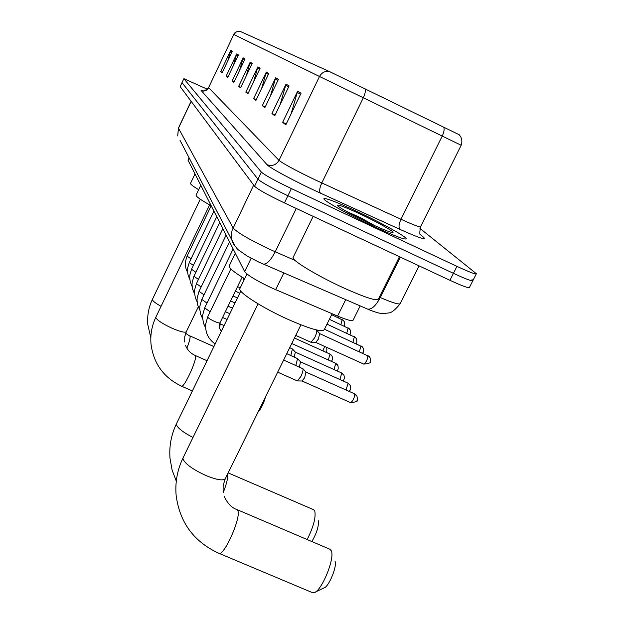 <?xml version="1.0" encoding="UTF-8"?>
<svg xmlns="http://www.w3.org/2000/svg" width="624" height="624" viewBox="0 0 624 624"><rect width="100%" height="100%" fill="white"/><g stroke="black" fill="none" stroke-linecap="round" stroke-linejoin="round"><path stroke-width="0.94" d="M360.196 305.9L353.153 320.12C352.513 321.469 347.326 320.12 337.6 316.072L271.534 287.851C256.651 280.8 247.697 275.395 244.67 271.619L187.988 160.111L189.033 157.677M207.41 89.255L183.862 78.663L180.164 86.627L254.561 186.264C258.016 189.493 267.969 195.047 284.427 202.917L449.927 280.301C462.501 286.088 469.014 288.46 469.459 287.414L472.781 280.823M180.164 86.627L181.997 82.61L257.969 179.197C261.464 182.356 271.44 187.879 287.898 195.757L453.43 273.335C466.003 279.139 472.501 281.549 472.914 280.566L472.017 279.583M373.105 226.114C394.212 235.88 405.257 240.092 406.24 238.75C406.216 236.621 381.085 222.729 357.427 211.653C336.679 202.004 325.494 197.707 323.872 198.76C323.17 200.483 348.41 214.57 373.105 226.114C394.212 235.88 405.257 240.092 406.24 238.75C406.216 236.621 381.085 222.729 357.427 211.653C336.679 202.004 325.494 197.707 323.872 198.76C323.17 200.483 348.41 214.57 373.105 226.114M239.936 31.278L329.152 71.393L459.256 134.761M183.862 78.663L182.029 82.68L257.969 179.197C261.464 182.356 271.44 187.879 287.898 195.757L453.43 273.335C466.003 279.139 472.501 281.549 472.914 280.566L476.252 273.952M227.768 60.91L230.779 50.287L220.678 71.581L222.136 72.774L232.354 51.246L230.779 50.287M222.331 72.368L220.678 71.581M233.438 65.426L236.714 53.914L226.184 76.081L227.768 77.376L238.423 54.951L236.714 53.914M227.971 76.939L226.184 76.081M239.593 70.379L243.157 57.853L232.167 80.972L233.883 82.384L245.014 58.984L243.157 57.853M234.109 81.908L232.167 80.972M246.285 75.832L250.193 62.15L238.68 86.307L240.56 87.844L252.221 63.391L250.193 62.15M240.809 87.329L238.68 86.307M291.049 113.997L297.656 91.174L282.664 122.288L285.815 124.862L301.049 93.249L297.656 91.174M286.237 123.989L282.664 122.288M280.192 104.458L286.065 84.084L271.931 113.506L274.739 115.807L289.099 85.94L286.065 84.084M275.114 115.027L271.931 113.506M270.434 96.041L275.691 77.743L262.322 105.643L264.841 107.702L278.405 79.404L275.691 77.743M265.177 107.008L262.322 105.643M261.612 88.553L266.347 72.025L253.656 98.553L255.934 100.417L268.796 73.531L266.347 72.025M256.238 99.793L253.656 98.553M253.594 81.853L257.884 66.854L245.817 92.141L247.884 93.834L260.114 68.219L257.884 66.854M248.149 93.265L245.817 92.141M183.885 78.733L261.378 172.123C264.911 175.204 274.911 180.695 291.377 188.581L456.932 266.354C469.505 272.181 475.987 274.638 476.377 273.718L419.952 228.392M293.218 257.221L293.038 257.587C291.782 260.419 317.483 275.948 343.2 287.695C365.212 297.57 376.943 301.353 378.401 299.036L399.454 256.698M374.494 225.545L360.438 217.612L346.07 211.224M370.469 223.681C383.362 229.671 390.835 232.612 392.878 232.51C395.195 232.105 377.208 221.996 359.83 213.86C344.292 206.669 336.788 203.892 337.311 205.53C341.445 209.001 352.498 215.054 370.469 223.681M360.438 217.612L372.013 224.398M218.923 553.309L312.374 592.613L314.012 592.683C321.477 591.529 335.244 557.996 331.258 550.781L329.987 549.292L237.011 509.597L237.939 510.955C240.95 518.645 223.509 557.146 218.774 553.246C193.768 541.71 179.54 522.296 176.101 494.996C175.071 482.118 177.38 469.763 183.019 457.938L183.191 457.571M239.99 288.358L239.811 288.725C238.017 292.211 262.486 307.921 287.906 319.324C310.12 329.059 322.257 332.475 324.316 329.566L332.132 313.739M334.955 561.077C337.522 565.82 328.762 587.168 323.911 587.956L315.354 592.043M307.164 539.542C313.498 526.843 316.04 517.319 314.769 510.978L313.716 509.753L228.158 472.883M229.297 265.723L229.172 265.988C228.969 268.063 234.133 272.306 244.663 278.717M318.24 520.634C318.989 525.923 316.859 532.896 311.852 541.546M196.084 195.078L196.045 195.156C196.037 196.615 201.076 200.14 211.177 205.733M265.496 396.942C263.609 403.642 261.097 408.743 257.969 412.246M190.562 183.292L190.531 183.355C190.375 184.228 193.081 186.334 198.65 189.688M283.647 360.017L302.936 368.768C303.303 370.157 302.617 372.715 300.877 376.451L297.406 380.936L277.672 372.161M305.947 372.06L304.645 377.762L302.032 380.983M286.759 353.683L297.562 358.636L295.831 365.477M300.511 361.858L299.372 367.06M289.715 347.669L292.453 348.995L290.807 355.501M295.339 352.147L294.271 357.053M315.619 329.729L316.563 330.166C317.14 331.243 316.516 333.77 314.675 337.748L310.978 342.28M319.66 333.598L318.38 339.113L315.744 342.397M283.842 272.969L275.683 289.684M251.144 258.258L244.67 271.619M345.712 299.653L337.6 316.072M189.088 157.786L187.988 160.111M191.17 101.369L178.448 128.271L177.723 135.923L178.409 128.107L233.072 227.877C237.042 232.432 249.202 239.546 269.56 249.233L275.223 251.776L296.291 208.463M253.687 185.086L232.089 230.365L231.317 234.733L231.644 239.132L235.287 246.776M449.927 280.301L456.932 266.354M284.427 202.917L291.377 188.581M254.561 186.264L261.378 172.123M379.345 297.141L380.289 297.554L400.39 257.143M367.138 308.896L367.598 309.098C371.584 309.691 375.812 305.846 380.289 297.554C393.065 303.014 399.742 304.972 400.319 303.436L419.078 265.879M262.891 263.929L263.289 264.1C266.776 264.459 270.754 260.348 275.223 251.776L295.051 260.411M400.14 303.81C395.398 309.683 391.646 312.725 388.892 312.928L383.066 313.576C380.047 313.646 374.891 312.156 367.598 309.098L258.843 262.111L247.081 255.996L237.689 249.389L233.345 243.797L231.839 239.998L180.04 140.392M420.529 226.894C419.624 232.19 419.578 234.772 420.397 234.655L423.587 237.331C427.027 240.622 419.18 237.986 400.062 229.429L320.479 193.159C297.032 182.536 269.186 167.661 267.025 164.681L201.076 90.433C204.344 91.611 206.879 90.706 208.673 87.719L279.014 160.352C283.585 163.979 295.979 170.648 316.196 180.352L400.975 219.258C413.782 225.069 420.334 227.549 420.631 226.707L461.175 145.252L442.221 136.071C444.07 132.101 444.561 129.106 443.711 127.078M201.076 90.433L203.603 90.987M208.603 87.594L233.789 34.445L208.603 87.594C205.163 90.644 203.463 91.744 203.518 90.886M400.062 229.429C398.432 227.659 398.736 224.266 400.975 219.258L442.221 136.071L319.511 76.487C321.649 72.649 324.862 70.957 329.152 71.393M365.087 88.717C365.773 90.698 365.18 93.717 363.308 97.773L321.789 182.957C319.511 188.074 319.075 191.474 320.479 193.159M239.975 31.286L236.41 31.863L233.891 34.499L319.511 76.487L279.014 160.352C276.151 165.048 272.158 166.491 267.025 164.681M257.54 67.774L259.685 69.1M265.98 72.992L268.351 74.459M275.309 78.749L277.937 80.379M285.659 85.153L288.6 86.97M297.227 92.297L300.526 94.341M249.865 63.024L251.815 64.233M242.845 58.687L244.631 59.795M236.418 54.717L238.048 55.723M230.498 51.059L232.003 51.987M300.94 324.839L225.459 478.374C223.735 481.042 217.238 480.098 205.982 475.543C192.785 469.443 185.117 463.905 182.98 458.936L183.019 457.938L258.071 303.833M192.972 437.494C183.167 432.362 177.637 428.08 176.397 424.655L176.561 423.571M227.729 473.756C228.181 477.469 226.668 483.779 223.189 492.687M184.704 342.022L184.727 336.788L186.342 331.656C185.133 332.927 180.352 331.781 171.99 328.208C162.575 323.801 157.193 320.26 155.836 317.593L155.899 317.117M185.546 345.345C187.239 349.861 190.414 353.223 195.07 355.415L195.452 355.937C197.145 359.806 184.049 388.19 181.506 386.162L192.387 390.944M161.062 306.337C155.774 303.358 152.888 301.15 152.396 299.707L152.451 299.309M185.648 333.271L190.055 336.258C190.359 338.075 189.298 342.046 186.872 348.161M302.071 380.999L350.649 402.683C356.218 401.95 358.332 401.154 356.975 400.296C357.458 400.249 357.466 398.908 356.998 396.287L354.713 393.97C354.518 397.894 353.161 400.795 350.649 402.683L350.446 402.503M207.714 316.859L207.675 317C208.182 318.037 210.421 319.488 214.375 321.36C217.69 322.787 219.562 323.263 219.999 322.795L220.007 322.694M354.307 393.791L354.713 393.97M348.824 391.256C350.571 390.468 351.07 388.565 350.321 385.538L348.091 383.276L346.031 390.008M224.102 325.549L220.295 323.84L219.469 328.31M204.672 307.921L210.155 311.789M342.662 380.765C344.23 380.071 344.666 378.253 343.972 375.313L341.788 373.105L339.846 379.509M201.794 299.419L207.004 303.1M336.773 370.781C338.146 370.274 338.528 368.534 337.912 365.57L335.782 363.41L333.949 369.509M199.04 291.33L204.001 294.824M331.141 361.257C332.405 360.727 332.74 359.065 332.14 356.281L330.057 354.159L328.325 359.986M222.846 228.68L196.412 283.655L201.154 286.946M324.636 346.421L322.943 350.891M325.759 352.162C326.812 351.842 327.101 350.259 326.625 347.404L326.586 347.303M219.726 222.55L193.916 276.292L198.44 279.427M216.754 216.7L191.529 269.256L195.85 272.251M213.907 211.107L189.251 262.54L193.385 265.395M211.185 205.748L187.075 256.105L191.03 258.835M315.767 342.412L363.792 364.12C369.353 363.394 371.444 362.614 370.079 361.772C370.594 361.873 370.57 360.485 370.009 357.599L367.848 355.501C367.684 359.307 366.327 362.177 363.792 364.12L363.62 363.979M362.482 353.012C363.535 352.763 363.737 351.062 363.074 347.903L360.961 345.852L359.424 351.624M355.992 343.543C356.951 343.317 357.115 341.695 356.476 338.676L354.409 336.664L352.95 342.163M349.791 334.519C350.618 334.363 350.75 332.818 350.189 329.878L348.169 327.912L346.78 333.146M343.871 325.907C344.627 325.767 344.729 324.293 344.183 321.477L342.209 319.558L340.891 324.55M335.751 315.284L335.267 316.345M178.409 128.107L191.1 101.275M461.175 145.252C463.64 137.764 458.492 134.152 458.562 134.511M239.164 31.208C236.005 31.746 234.218 32.822 233.789 34.445M293.038 257.587L313.162 216.356M223.088 492.063L223.158 485.449L225.241 478.819M239.811 288.725L246.956 273.991M224.117 496.259C227.526 503.506 231.824 507.952 237.011 509.597M240.809 291.104L176.428 423.836C171.194 434.85 169.057 446.355 170.017 458.359L172.107 470.051L176.288 481.143M229.172 265.988L235.326 253.243M209.633 204.875L155.852 317.203C151.866 325.681 150.244 334.55 150.985 343.808C153.434 363.464 163.613 377.582 181.506 386.162M195.07 355.415L207.035 360.727M196.045 195.156L200.772 185.25M198.284 306.891L186.342 331.656M200.265 199.212L152.42 299.372C148.637 307.429 147.1 315.853 147.802 324.652L150.821 337.802M189.727 335.813L213.899 346.585M190.531 183.355L195.016 173.932M242.112 277.157L219.999 322.795L219.203 325.705M215.163 343.98C208.385 339.206 205.21 332.647 205.631 324.308L207.683 316.906L230.872 268.928M306.025 372.107L302.897 368.698M356.366 395.242L354.518 393.806L306.01 372.091M221.247 331.422L219.383 327.974M302.125 380.999L297.406 380.936M205.6 327.834L203.603 323.521L202.589 317.912L202.667 315.058L204.656 307.967L233.142 248.937M349.697 384.517L347.911 383.12L300.573 361.881L297.523 358.574M220.295 323.84L219.679 323.528M202.636 318.747L200.717 314.527L199.75 309.044L199.844 306.267L201.77 299.458L229.538 241.855M222.581 317.468L227.05 319.472M295.409 352.186L292.414 348.941M343.356 374.306L341.617 372.957L295.394 352.178M199.813 310.097L197.707 305.089L197.059 300.612L197.161 297.898L199.025 291.369L226.106 235.108M225.381 311.688L229.85 313.7M337.319 364.58L335.626 363.269L291.759 343.512M197.129 301.86L195.343 297.812L194.485 292.57L194.602 289.918L196.412 283.655M228.041 306.181L232.51 308.201M331.555 355.306L329.909 354.034L294.458 338.036M194.571 294.005L192.613 289.193L192.036 284.895L192.169 282.305L193.916 276.292M230.584 300.94L235.053 302.96M192.13 286.51L190.234 281.783L189.696 277.571L189.836 275.036L191.529 269.256M233.009 295.94L237.479 297.968M189.805 279.341L188.183 275.504L187.481 271.401L187.606 268.078L189.251 262.54M235.326 291.158L239.795 293.194M187.574 272.477L185.999 268.71L185.336 264.685L185.476 261.425L187.075 256.105M237.533 286.595L240.248 287.828M369.244 356.491L319.722 333.629L316.657 330.268M295.753 335.4L311.033 342.311M315.83 342.412L311.158 342.326M362.326 346.819L324.48 329.23M355.735 337.607L326.992 324.145M349.456 328.825L329.378 319.309M243.961 280.168L243.251 277.859M343.465 320.447L331.656 314.699M338.208 317.694L338.731 316.547"/></g></svg>
